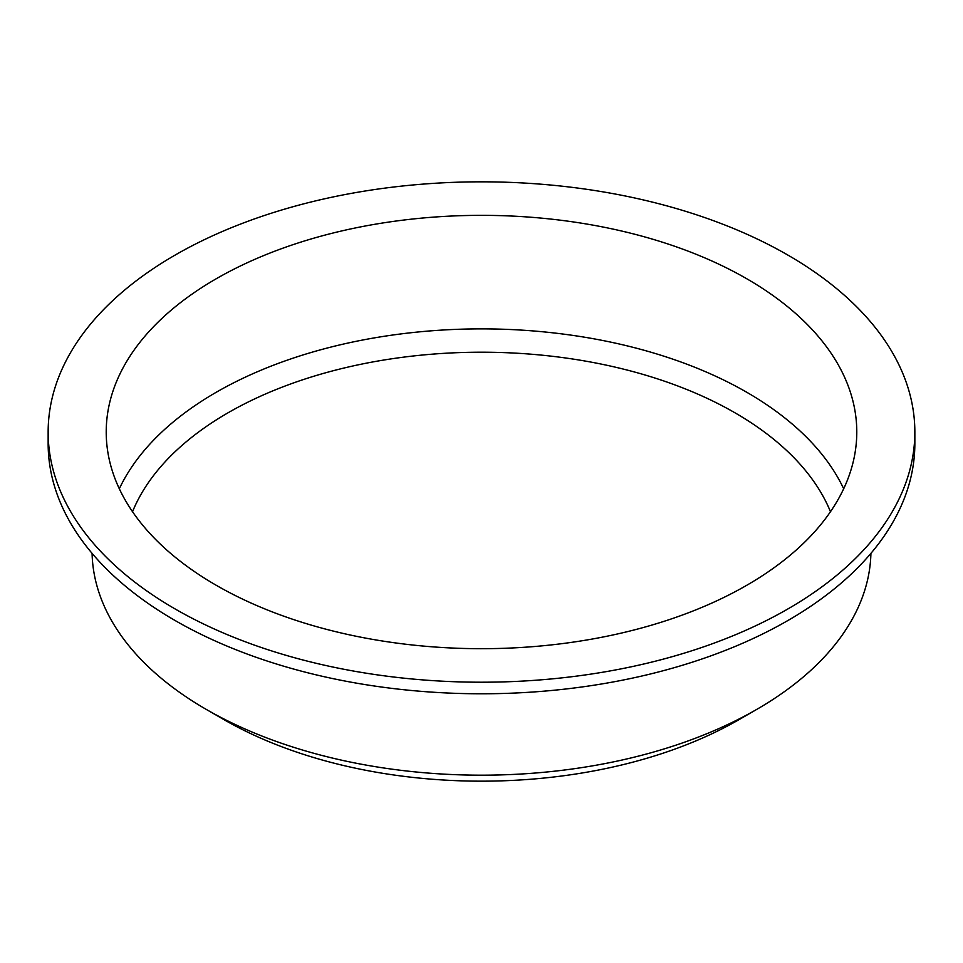 <?xml version="1.0" encoding="UTF-8"?>
<svg xmlns="http://www.w3.org/2000/svg" width="963" height="963" viewBox="0 0 963 963"><rect width="100%" height="100%" fill="white"/><g stroke="black" fill="none" stroke-linecap="round" stroke-linejoin="round"><path stroke-width="1.44" d="M92.087 553.352A389.449 224.848 0 0 0 206.118 709.322L223.825 719.554A364.411 210.391 0 0 0 223.825 719.554A364.411 210.391 0 0 0 739.187 719.542L756.882 709.322A389.449 224.848 0 0 0 870.913 553.352M830.479 511.714A358.549 207.009 0 0 0 481.5 352.205A358.549 207.009 0 0 0 132.521 511.714M843.684 488.783A375.281 216.675 0 0 0 481.5 328.877A375.281 216.675 0 0 0 119.316 488.783M216.133 585.227A375.281 216.675 0 0 0 625.119 632.197A375.281 216.675 0 0 0 856.781 432.026A375.281 216.675 0 0 0 481.5 215.351A375.281 216.675 0 0 0 106.219 432.026A375.281 216.675 0 0 0 216.133 585.227M175.073 608.929A433.35 250.187 0 0 0 647.341 663.17A433.35 250.187 0 0 0 914.85 432.026A433.35 250.187 0 0 0 481.5 181.826A433.35 250.187 0 0 0 48.15 432.026A433.35 250.187 0 0 0 175.073 608.929M48.15 432.026L48.15 443.582A433.35 250.187 0 0 0 175.073 620.497A433.35 250.187 0 0 0 647.341 674.738A433.35 250.187 0 0 0 914.85 443.582L914.85 432.026M223.813 719.542L206.118 709.322A389.449 224.848 0 0 0 206.118 709.334A389.449 224.848 0 0 0 756.882 709.322"/></g></svg>
